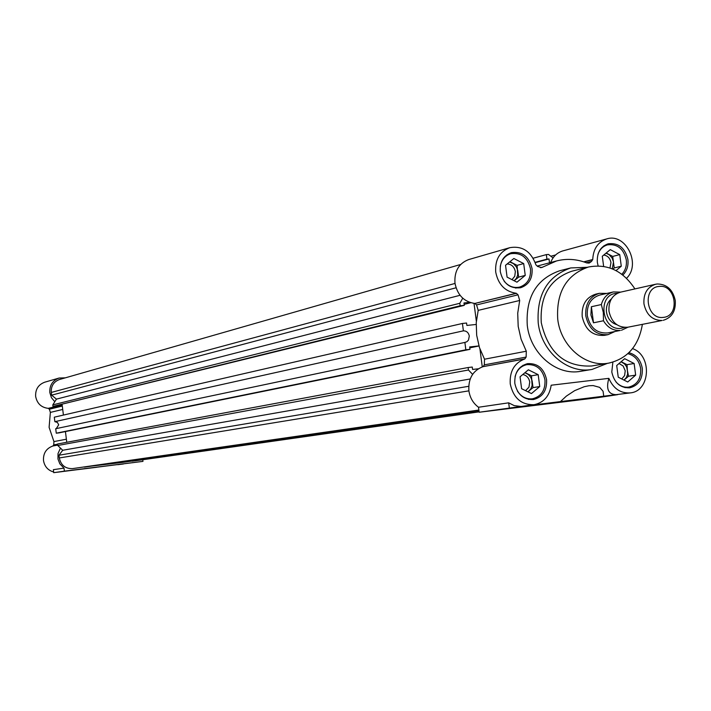 <?xml version="1.0" encoding="UTF-8"?>
<svg xmlns="http://www.w3.org/2000/svg" width="711" height="711" viewBox="0 0 711 711"><rect width="100%" height="100%" fill="white"/><g stroke="black" fill="none" stroke-linecap="round" stroke-linejoin="round"><path stroke-width="1.07" d="M614.864 331.548L608.021 334.668L604.386 335.361C592.663 336.09 585.269 329.842 582.202 316.608C581.527 304.85 586.033 297.367 595.72 294.15L599.337 293.323L606.847 293.421M588.45 267.016L571.697 271.255C549.879 278.934 539.738 296.087 541.275 322.714C548.172 352.754 564.952 367.187 591.605 365.996L608.652 363.134C585.695 367.658 560.739 346.346 557.726 319.186C556.153 292.177 566.4 274.784 588.45 267.016C607.461 263.47 622.952 270.767 634.923 288.915M642.38 324.376C638.727 345.804 627.484 358.726 608.652 363.134M570.72 267.931L559.539 270.802C536.405 278.996 525.651 297.189 527.269 325.38C530.397 353.74 556.535 375.986 580.665 371.311L592.05 369.427C567.751 374.146 541.4 351.669 538.227 323.034C536.583 294.558 547.417 276.197 570.72 267.931L587.322 267.3M607.496 363.321L592.05 369.427M484.52 359.206L526.309 351.216L526.131 357.073L484.333 364.85L484.52 359.206L479.481 347.652L476.672 335.281L476.237 322.67L478.192 310.378L476.574 304.939L518.026 294.825L516.39 293.359L474.815 303.455C463.981 301.828 457.369 295.038 454.96 283.076C454.231 271.184 458.817 263.346 468.7 259.568L509.831 247.668C522.336 245.606 531.028 251.33 535.925 264.848L537.649 266.492L541.658 267.576L556.517 260.955C566.623 258.369 576.692 259.026 586.726 262.919L589.188 263.097L591.516 261.426L592.743 259.515C593.276 248.823 597.951 241.962 606.75 238.914C625.627 232.639 641.455 264.234 626.542 278.268M516.39 293.359L516.213 293.279C505.041 291.563 498.207 284.489 495.709 272.064C494.936 259.702 499.646 251.57 509.831 247.668M526.309 351.216L521.101 339.209L518.186 326.349L517.715 313.24L519.697 300.477L478.192 310.378M632.55 348.63C652.236 355.189 650.521 391.157 630.373 392.881C620.587 393.521 613.415 388.677 608.856 378.35C605.692 389.61 608.634 395.049 617.663 394.658L597.178 397.742L479.17 412.247L478.521 407.252C473.153 403.279 469.935 397.778 468.887 390.748C468.167 378.572 472.877 370.547 483.009 366.663L524.922 358.842L526.131 357.073M608.856 378.35L551.176 385.22C549.47 396.134 543.782 402.63 534.112 404.692C521.376 405.012 513.422 398.107 510.249 383.967C509.494 371.311 514.337 362.974 524.771 358.966L524.922 358.842M591.117 398.009L560.73 401.795L591.117 398.009M540.671 404.506L520.452 407.03L540.671 404.506M622.854 275.041C626.889 271.042 628.568 265.887 627.902 259.568C625.076 247.837 618.481 242.584 608.136 243.811C600.351 246.664 596.76 252.885 597.364 262.457L598.12 265.896M546.581 379.683C544.022 368.44 537.667 363.099 527.509 363.65C518.541 366.236 514.311 372.831 514.826 383.425C517.306 394.454 523.509 399.822 533.446 399.538C542.706 397.12 547.088 390.499 546.581 379.683M612.838 362.45L611.789 371.995C614.206 382.785 620.179 388.064 629.715 387.824C638.62 385.495 642.815 379.016 642.291 368.396C640.718 359.917 636.247 354.682 628.897 352.7M532.077 268.625C529.117 256.529 522.203 251.196 511.325 252.636C503.37 255.658 499.682 261.986 500.286 271.629C503.157 283.529 509.929 288.897 520.603 287.742C528.851 284.862 532.672 278.49 532.077 268.625M597.951 254.387C599.728 249.401 602.91 246.228 607.487 244.86C617.326 243.695 623.6 248.699 626.293 259.862C626.915 265.656 625.431 270.456 621.832 274.259M515.057 376.741C516.844 370.067 520.781 366.032 526.842 364.654C536.503 364.13 542.546 369.222 544.982 379.905C545.461 390.197 541.302 396.498 532.486 398.8C526.291 399.422 521.27 396.845 517.421 391.086M627.857 353.678C634.887 355.544 639.162 360.53 640.664 368.627C641.171 378.732 637.18 384.891 628.702 387.113C623.876 387.673 619.645 385.957 616.01 381.967M500.268 266.518C501.504 259.888 504.997 255.613 510.747 253.703C521.092 252.334 527.678 257.409 530.495 268.918C531.055 278.294 527.42 284.364 519.572 287.111C513.644 288.319 508.498 286.355 504.152 281.218M605.985 253.187L609.185 254.689L612.047 257.933L613.344 261.444L614.233 267.94L621.272 266.207L619.743 254.618L610.269 249.623L602.297 256.244L603.639 266.394M609.994 267.985L610.962 262.572C610.074 258.146 607.665 255.64 603.746 255.045M524.878 372.742L528.406 374.555L530.797 377.381L532.139 380.945L533.037 387.602L539.738 386.553L538.191 374.679L528.371 369.8L520.052 376.803L521.607 388.713L531.464 393.574L539.738 386.553M525.571 390.668L528.948 387.193L529.739 382.047C528.913 377.763 526.575 375.257 522.745 374.528M621.067 361.775L624.551 363.908L626.675 366.858L628.515 376.226L635.661 375.124L634.123 363.499L624.658 358.691L616.704 365.525L618.241 377.194L627.733 381.985L635.661 375.124M621.734 378.963L624.613 375.55L625.236 370.778L623.156 366.014L619.059 363.499M509.591 261.977L513.431 263.603L516.399 266.909L517.741 270.482L518.63 277.121L525.242 275.397L523.696 263.577L513.866 258.502L505.539 265.274L507.085 277.139L516.95 282.196L525.242 275.397M511.991 279.654L514.755 276.268L515.351 271.629C514.302 266.758 511.565 264.199 507.147 263.968M484.333 364.85L483.16 366.556M474.992 303.535L476.574 304.939M550.652 262.51C553.078 256.475 557.131 252.609 562.819 250.903L606.75 238.914M478.521 407.252L508.667 402.826L514.204 405.617L521.127 406.488L630.373 392.881M518.026 294.825L519.697 300.477M479.17 412.247L534.112 404.692M603.763 396.303L603.061 391.272L599.675 387.362L593.125 385.566L588.85 385.762L584.175 386.74L574.666 390.641L566.418 396.063L560.304 401.706M509.343 407.963L508.667 402.826M616.028 270.598L621.272 266.207M606.207 253L612.713 256.422L619.743 254.618M612.713 256.422L613.469 262.181L612.269 268.838M614.233 267.94L612.864 269.087M525.038 372.6L531.499 375.808L538.191 374.679M531.499 375.808L532.13 385.513L530.77 388.944L528.006 391.868M533.037 387.602L527.918 391.823M621.147 361.703L626.995 364.663L634.123 363.499M626.995 364.663L627.635 374.173L626.347 377.532L624.018 380.109M628.515 376.226L623.982 380.101M509.947 261.684L517.101 265.363L523.696 263.577M517.101 265.363L517.724 275.024L516.364 278.401L514.169 280.774M518.63 277.121L514.16 280.765M469.971 349.341L465.838 349.794L464.887 342.426L55.716 428.715L56.267 433.195L58.995 432.875L469.971 349.341L469.669 346.941L478.938 345.928M56.311 428.582L58.693 424.787L57.387 422.414L54.854 421.659L54.303 417.17L462.434 323.469L466.567 323.034L466.878 325.434L476.157 324.465M464.887 342.426L466.869 341.733L468.46 340.125L469.304 336.072C468.54 332.597 466.567 330.855 463.385 330.837L462.434 323.469M460.141 305.766L52.978 406.39L464.283 305.348L460.141 305.766L459.821 303.286L462.754 298.202M464.283 305.348L463.972 302.948L469.669 302.379M476.343 321.221L474.033 303.393M482.262 366.894L479.952 349.039M478.894 410.114L72.451 468.62C65.296 468.762 60.915 465.207 59.306 457.955L58.969 455.227L62.71 450.267L57.778 445.495L57.591 443.984L468.131 367.525L472.264 367.054L472.575 369.453L478.272 368.805M468.131 367.525L468.451 370.004L472.611 374.341M535.125 262.332L546.937 259.151L546.35 254.609L548.483 254.414L553.06 257.924M546.937 259.151L549.008 258.955L549.514 262.821M52.978 406.39L52.801 404.888L56.436 399.129L51.61 395.174L51.272 392.445C50.952 385.984 53.716 381.665 59.555 379.496L460.657 264.474M135.126 460.826L131.988 461.057M479.072 411.518L123.012 462.337L84.174 466.976M66.754 442.278L65.439 431.568M63.412 415.082L62.115 404.506M51.61 395.174L456.035 287.795M460.044 295.305L56.436 399.129M459.821 303.286L52.801 404.888M470.744 302.735L464.159 304.361M463.385 330.837L54.854 421.659M465.838 349.794L56.267 433.195M478.956 345.981L469.784 347.857M57.778 445.495L468.451 370.004M470.211 378.972L62.71 450.267M468.7 386.295L58.969 455.227M478.93 410.398L84.396 467.127M479.107 411.776L132.175 461.199M550.847 256.236L555.664 254.929M535.25 262.661L549.008 258.955M546.35 254.609L533.161 258.217M57.724 445.104L52.872 446.001C46.277 448.401 43.149 453.236 43.487 460.488C44.544 466.514 47.93 470.353 53.636 471.988M64.008 468.114L64.381 471.153L53.725 472.664L53.352 469.678L64.008 468.114L59.84 463.839L57.973 458.995L58.018 453.574L60.462 448.099M54.783 401.742L51.432 397.662L49.814 392.605C49.45 385.353 52.552 380.501 59.102 378.039L44.757 382.189C38.341 384.598 35.301 389.344 35.648 396.436C37.07 403.546 41.274 407.519 48.259 408.354L62.168 404.932M59.102 378.039L65.341 377.834M62.728 409.447L50.365 412.398L49.103 427.338L53.938 441.584L66.381 439.211M77.641 469.66L96.536 467.296L77.641 469.66M105.619 466.087L118.266 464.505L105.619 466.087M53.725 472.664L142.955 461.377L64.381 471.153M142.955 461.377L142.76 459.741M62.15 404.772L61.386 404.683M65.563 432.59L65.225 431.613M56.684 472.3L61.964 471.642M117.786 464.692L123.341 463.999M50.365 412.398L49.361 409.216L48.259 408.354M52.872 446.001L53.734 444.908L53.938 441.584M608.021 334.668C596.271 335.396 588.859 329.122 585.784 315.844C585.109 304.05 589.623 296.549 599.337 293.323M613.406 291.937L599.746 295.038C590.832 297.98 586.691 304.868 587.304 315.684C590.13 327.869 596.938 333.61 607.718 332.935L620.276 330.446C613.238 330.864 607.629 327.638 603.47 320.768L593.498 322.803L590.912 314.92L591.383 306.725L601.337 304.548C603.301 297.767 607.327 293.563 613.406 291.937L620.667 292.123M628.026 327.176L621.458 330.268M624.507 327.442L621.05 328.313C601.684 331.29 596.84 294.461 616.437 293.359L617.326 293.296M601.337 304.548L603.319 312.458L603.47 320.768M611.389 298.922C607.576 302.131 605.941 306.53 606.492 312.12C607.692 318.706 611.131 322.901 616.81 324.687M655.64 284.24L620.436 292.177C612.224 294.887 608.403 301.251 608.98 311.267C611.593 322.536 617.868 327.851 627.804 327.22L662.092 320.483C652.431 320.412 646.388 314.866 643.953 303.864C643.348 293.554 647.241 287.013 655.64 284.24L657.248 283.982C666.874 284.133 672.89 289.67 675.281 300.602C675.885 311.098 671.868 317.675 663.221 320.314M663.256 317.382C646.263 319.977 641.953 287.395 659.15 286.435C676.063 283.991 680.356 316.279 663.256 317.382M593.498 322.803L591.383 306.725M524.771 358.966L483.009 366.663M583.749 261.844L592.743 259.515M586.317 262.759L591.516 261.426M540.404 267.7L542.813 267.06M474.815 303.455L516.213 293.279M592.69 259.711L584.051 261.941M72.451 468.62L478.876 410.025M468.896 390.846L59.306 457.955M134.93 460.861L479.116 411.847L134.734 460.888M51.272 392.445L455.013 283.449M49.361 409.216L62.31 406.052M57.618 444.188L53.734 444.908M52.961 445.939L57.724 445.059M62.177 404.994L48.357 408.39M532.486 398.8L528.504 399.386M628.702 387.113L624.96 387.655M519.572 287.111L515.688 288.088M537.205 266.083L556.517 260.955M607.487 244.86L603.852 245.828M526.842 364.654L522.878 365.356M510.747 253.703L506.899 254.796"/></g></svg>
